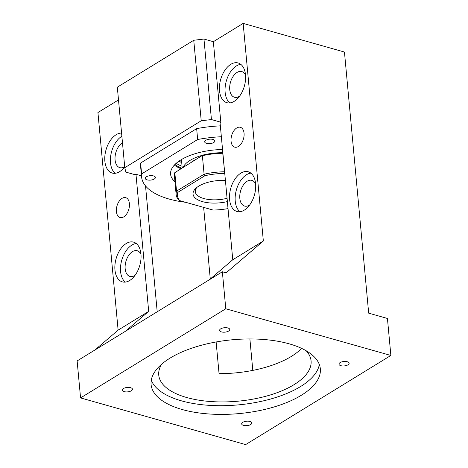 <?xml version="1.0" encoding="UTF-8"?>
<svg xmlns="http://www.w3.org/2000/svg" width="468" height="468" viewBox="0 0 468 468"><rect width="100%" height="100%" fill="white"/><g stroke="black" fill="none" stroke-linecap="round" stroke-linejoin="round"><path stroke-width="0.7" d="M94.817 350.064L118.117 330.133L148.689 311.366L135.972 174.289L141.482 175.845M125.389 331.297L148.689 311.366M145.525 185.913L157.201 311.77M80.566 397.911L77.132 360.922L222.358 271.773L226.108 272.838L263.344 240.991L243.155 23.4L344.454 52.047L368.679 313.156L387.434 318.462L390.868 355.458L225.787 308.769L80.566 397.911L245.641 444.6L390.868 355.458M118.117 330.133L97.929 112.542L118.503 99.918M263.344 240.991L232.766 259.758L220.054 122.674L220.814 122.206L211.437 119.556L201.222 120.779L124.786 167.696L125.828 172.101L135.211 174.757L135.972 174.289M122.049 198.356A10.319 6.154 105.8 0 1 125.716 197.671A10.319 6.154 105.8 0 1 129.379 206.4A10.319 6.154 105.8 0 1 123.763 216.854A10.319 6.154 105.8 0 1 120.1 217.538A10.319 6.154 105.8 0 1 116.433 208.81A10.319 6.154 105.8 0 1 122.049 198.356M124.71 166.86A20.639 12.308 105.8 0 1 119.574 171.703A20.639 12.308 105.8 0 1 112.244 173.066A20.639 12.308 105.8 0 1 104.914 155.622A20.639 12.308 105.8 0 1 116.146 134.714A20.639 12.308 105.8 0 1 121.575 133.064M126.237 243.506A20.639 12.308 105.8 0 1 133.573 242.143A20.639 12.308 105.8 0 1 140.903 259.588A20.639 12.308 105.8 0 1 129.671 280.496A20.639 12.308 105.8 0 1 122.335 281.865A20.639 12.308 105.8 0 1 115.005 264.414A20.639 12.308 105.8 0 1 126.237 243.506M220.346 125.857A75.278 32.824 174.7 0 0 196.654 128.63L140.611 163.028A75.278 32.824 174.7 0 0 140.576 166.046L141.582 176.927A75.278 32.824 174.7 0 0 185.697 202.311M161.682 364.168A76.489 33.357 174.7 0 0 158.746 375.043A76.489 33.357 174.7 0 0 186.755 397.537A76.489 33.357 174.7 0 0 269.001 395.361A76.489 33.357 174.7 0 0 311.074 360.916A76.489 33.357 174.7 0 0 306.183 350.766M222.358 271.773L225.787 308.769M209.465 279.688L232.766 259.758M252.808 370.387L249.889 338.955M301.632 348.385A76.489 33.357 -5.3 0 1 219.065 373.651L216.122 341.973M227.881 327.974A5.101 2.223 174.7 0 0 222.394 328.115A5.101 2.223 174.7 0 0 219.591 330.414A5.101 2.223 174.7 0 0 221.458 331.911A5.101 2.223 174.7 0 0 226.939 331.765A5.101 2.223 174.7 0 0 229.747 329.472A5.101 2.223 174.7 0 0 227.881 327.974M289.218 343.84A84.989 37.06 174.7 0 0 197.829 346.261A84.989 37.06 174.7 0 0 151.088 384.532A84.989 37.06 174.7 0 0 182.21 409.523A84.989 37.06 174.7 0 0 273.599 407.101A84.989 37.06 174.7 0 0 320.34 368.831A84.989 37.06 174.7 0 0 289.218 343.84M347.987 364.824A5.101 2.223 174.7 0 0 349.128 363.238A5.101 2.223 174.7 0 0 345.653 361.471A5.101 2.223 174.7 0 0 340.107 362.595A5.101 2.223 174.7 0 0 338.972 364.18A5.101 2.223 174.7 0 0 342.441 365.947A5.101 2.223 174.7 0 0 347.987 364.824M243.553 425.394A5.101 2.223 174.7 0 0 249.034 425.248A5.101 2.223 174.7 0 0 251.842 422.955A5.101 2.223 174.7 0 0 249.976 421.452A5.101 2.223 174.7 0 0 244.489 421.598A5.101 2.223 174.7 0 0 241.687 423.897A5.101 2.223 174.7 0 0 243.553 425.394M123.441 388.545A5.101 2.223 174.7 0 0 122.306 390.131A5.101 2.223 174.7 0 0 125.775 391.897A5.101 2.223 174.7 0 0 131.321 390.774A5.101 2.223 174.7 0 0 132.462 389.189A5.101 2.223 174.7 0 0 128.987 387.422A5.101 2.223 174.7 0 0 123.441 388.545M201.222 120.779L193.752 40.271L117.322 87.188L124.786 167.696M193.752 40.271L203.966 39.043L213.349 41.699L243.155 23.4M121.873 136.246A20.639 12.308 -74.2 0 0 121.774 136.305A20.639 12.308 -74.2 0 0 110.875 154.803A20.639 12.308 -74.2 0 0 115.216 173.295M136.223 243.506A20.639 12.308 -74.2 0 0 131.865 245.097A20.639 12.308 -74.2 0 0 120.972 263.595A20.639 12.308 -74.2 0 0 125.313 282.093M203.638 207.388L210.284 278.992M220.814 122.206L213.349 41.699M236.703 127.98A10.319 6.154 105.8 0 1 240.365 127.296A10.319 6.154 105.8 0 1 244.033 136.018A10.319 6.154 105.8 0 1 238.417 146.472A10.319 6.154 105.8 0 1 234.749 147.157A10.319 6.154 105.8 0 1 231.087 138.434A10.319 6.154 105.8 0 1 236.703 127.98M234.228 101.322A20.639 12.308 105.8 0 1 226.898 102.691A20.639 12.308 105.8 0 1 219.562 85.24A20.639 12.308 105.8 0 1 230.794 64.332A20.639 12.308 105.8 0 1 238.13 62.969A20.639 12.308 105.8 0 1 245.46 80.42A20.639 12.308 105.8 0 1 234.228 101.322M240.891 173.131A20.639 12.308 105.8 0 1 248.221 171.762A20.639 12.308 105.8 0 1 255.551 189.212A20.639 12.308 105.8 0 1 244.319 210.12A20.639 12.308 105.8 0 1 236.989 211.489A20.639 12.308 105.8 0 1 229.659 194.039A20.639 12.308 105.8 0 1 240.891 173.131M211.437 119.556L203.966 39.043M151.275 380.127A84.989 37.06 174.7 0 0 181.403 400.824A84.989 37.06 174.7 0 0 268.252 399.666A84.989 37.06 174.7 0 0 319.346 364.537M122.476 142.775A13.356 7.962 -74.2 0 0 122.376 142.834A13.356 7.962 -74.2 0 0 115.11 156.359A13.356 7.962 -74.2 0 0 119.855 167.649A13.356 7.962 -74.2 0 0 124.599 166.766A13.356 7.962 -74.2 0 0 124.699 166.707M245.536 75.184A13.356 7.962 -74.2 0 0 241.775 71.569A13.356 7.962 -74.2 0 0 237.03 72.452A13.356 7.962 -74.2 0 0 229.765 85.983A13.356 7.962 -74.2 0 0 234.503 97.274A13.356 7.962 -74.2 0 0 239.253 96.39A13.356 7.962 -74.2 0 0 239.604 96.162M140.973 254.358A13.356 7.962 -74.2 0 0 137.218 250.743A13.356 7.962 -74.2 0 0 132.473 251.626A13.356 7.962 -74.2 0 0 125.202 265.157A13.356 7.962 -74.2 0 0 129.946 276.448A13.356 7.962 -74.2 0 0 134.69 275.564A13.356 7.962 -74.2 0 0 135.041 275.336M255.627 183.982A13.356 7.962 -74.2 0 0 251.866 180.367A13.356 7.962 -74.2 0 0 247.122 181.251A13.356 7.962 -74.2 0 0 239.856 194.776A13.356 7.962 -74.2 0 0 244.6 206.066A13.356 7.962 -74.2 0 0 249.345 205.183A13.356 7.962 -74.2 0 0 249.696 204.955M240.78 64.332A20.639 12.308 -74.2 0 0 236.422 65.924A20.639 12.308 -74.2 0 0 225.529 84.421A20.639 12.308 -74.2 0 0 229.87 102.919M250.877 173.131A20.639 12.308 -74.2 0 0 246.519 174.722A20.639 12.308 -74.2 0 0 235.62 193.22A20.639 12.308 -74.2 0 0 239.961 211.711M179.156 161.021A40.067 17.474 174.7 0 0 181.724 162.735M182.058 166.28A44.922 19.592 -5.3 0 1 176.214 163.303M196.654 128.63L197.666 139.505L141.623 173.909A75.278 32.824 174.7 0 0 141.582 176.927M140.611 163.028L141.623 173.909M221.358 136.738A75.278 32.824 174.7 0 0 197.666 139.505M222.54 149.503A46.139 20.118 174.7 0 0 170.598 174.236A46.139 20.118 174.7 0 0 174.95 181.701M212.999 139.435A5.101 2.223 174.7 0 0 207.517 139.581A5.101 2.223 174.7 0 0 204.709 141.88A5.101 2.223 174.7 0 0 206.575 143.378A5.101 2.223 174.7 0 0 212.062 143.231A5.101 2.223 174.7 0 0 214.865 140.938A5.101 2.223 174.7 0 0 212.999 139.435M147.127 179.87A5.101 2.223 174.7 0 0 152.609 179.73A5.101 2.223 174.7 0 0 155.411 177.43A5.101 2.223 174.7 0 0 153.545 175.933A5.101 2.223 174.7 0 0 148.063 176.079A5.101 2.223 174.7 0 0 145.261 178.372A5.101 2.223 174.7 0 0 147.127 179.87M174.353 165.105A46.139 20.118 174.7 0 0 180.818 168.661M174.991 164.444A44.922 19.592 174.7 0 0 181.59 168.188M183.193 167.199A33.994 14.824 -5.3 0 1 202.773 155.183M205.826 154.44A33.994 14.824 -5.3 0 1 222.838 152.708M191.26 162.25A30.356 13.239 -5.3 0 1 194.706 160.132M222.862 152.942L222.16 152.744A41.283 18 -5.3 0 0 203.007 155.037L174.821 172.645A42.494 18.533 -5.3 0 0 174.429 176.073L176.143 194.571A42.494 18.533 -5.3 0 1 176.541 191.143L174.821 172.645L203.007 155.037M222.897 153.328L222.16 152.744M176.143 194.571A42.494 18.533 -5.3 0 0 178.618 199.935L179.747 200.632A41.283 18 -5.3 0 1 177.793 192.366L204.925 175.711L204.101 174.225L202.381 155.733A42.494 18.533 -5.3 0 1 222.762 153.288L224.611 171.82M224.775 173.616L224.078 173.417L224.476 171.785A42.494 18.533 -5.3 0 0 204.101 174.225L176.541 191.143L177.793 192.366M228.021 208.599A41.283 18 -5.3 0 1 213.039 210.044L179.747 200.632M204.925 175.711A41.283 18 -5.3 0 1 224.078 173.417M227.372 201.591A25.617 11.174 -5.3 0 1 202.433 201.632A25.617 11.174 -5.3 0 1 195.747 188.411A25.617 11.174 -5.3 0 1 225.406 180.42M227.068 198.303A23.189 10.115 -5.3 0 1 203.755 198.514A23.189 10.115 -5.3 0 1 195.267 191.699A23.189 10.115 -5.3 0 1 196.835 187.469M182.198 167.813L181.432 159.57"/></g></svg>
